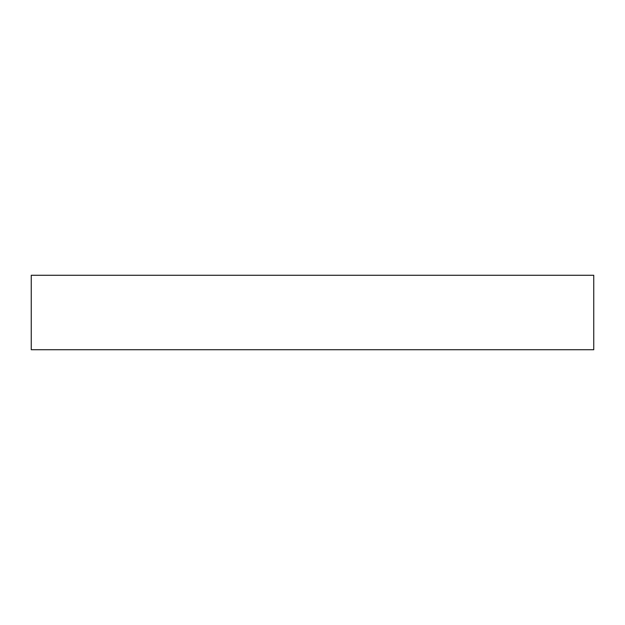 <?xml version="1.0" encoding="UTF-8"?>
<svg xmlns="http://www.w3.org/2000/svg" width="625" height="625" viewBox="0 0 625 625"><rect width="100%" height="100%" fill="white"/><g stroke="black" fill="none" stroke-linecap="round" stroke-linejoin="round"><path stroke-width="0.94" d="M312.5 275.273L593.75 275.273L593.75 349.727L31.25 349.727L31.25 275.273L312.5 275.273"/></g></svg>
